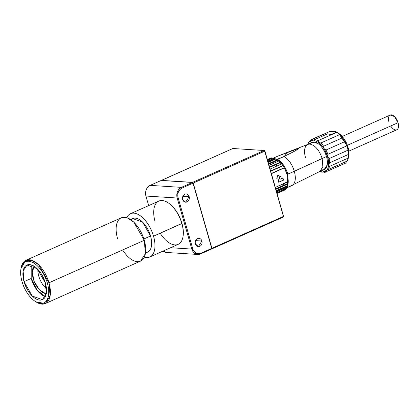 <?xml version="1.0" encoding="UTF-8"?>
<svg xmlns="http://www.w3.org/2000/svg" width="419" height="419" viewBox="0 0 419 419"><rect width="100%" height="100%" fill="white"/><g stroke="black" fill="none" stroke-linecap="round" stroke-linejoin="round"><path stroke-width="0.63" d="M232.875 148.504L264.138 150.494L264.708 150.72L264.729 151.186L193.206 183.066L264.729 151.186L264.708 150.72L283.611 216.639L200.722 253.312C197.009 254.495 194.353 253.008 192.766 248.849L178.127 197.799C177.242 193.332 178.536 190.085 182.014 188.058L193.023 183.15L193.012 182.836L211.852 248.535L193.012 182.836L211.92 248.32L283.438 216.44L264.729 151.186L283.611 216.639L283.228 217.084L211.71 248.965L283.611 216.639L264.881 150.913L264.138 150.494L232.875 148.504L161.357 180.385L192.614 182.375L161.325 180.474L232.875 148.504M192.614 182.375L264.138 150.494L192.614 182.375L192.63 182.689L192.431 182.459L181.422 187.366C177.619 189.582 176.2 193.133 177.174 198.025L191.808 249.075L197.758 254.459L200.512 253.956L211.71 248.965L211.92 248.32L193.206 183.066L192.614 182.375M200.512 253.956L195.092 253.605L200.512 253.956L200.722 253.312A7.584 6.254 -86.4 0 1 192.766 248.849L191.808 249.075L170.596 247.718L191.808 249.075L177.174 198.025L145.912 196.029C144.943 191.137 146.357 187.586 150.159 185.376L161.168 180.469L150.159 185.376L181.422 187.366L150.159 185.376A8.291 6.84 -86.4 0 0 145.912 196.029L177.174 198.025L178.127 197.799A7.584 6.254 -86.4 0 1 182.014 188.058L181.422 187.366L192.431 182.459L161.168 180.469L192.431 182.459L192.965 182.857L193.023 183.15L182.014 188.058L181.422 187.366A8.291 6.84 93.6 0 0 177.174 198.025L178.127 197.799L191.865 245.702L192.766 248.849L191.808 249.075A8.291 6.84 93.6 0 0 200.512 253.956L200.722 253.312L211.736 248.404L193.023 183.15L211.805 248.556L211.522 249.043L200.512 253.956M195.422 243.91A4.148 3.42 -86.4 0 1 197.543 238.584A4.148 3.42 -86.4 0 1 201.895 241.025A4.148 3.42 -86.4 0 1 199.774 246.351A4.148 3.42 -86.4 0 1 195.422 243.91A4.148 3.42 93.6 0 1 198.92 238.332A4.148 3.42 93.6 0 1 201.895 241.025L195.631 240.626L201.895 241.025L198.391 246.608L195.422 243.91M182.689 199.523A4.148 3.42 -86.4 0 1 184.816 194.196A4.148 3.42 -86.4 0 1 189.168 196.637A4.148 3.42 -86.4 0 1 187.042 201.963A4.148 3.42 -86.4 0 1 182.689 199.523A4.148 3.42 93.6 0 1 186.193 193.939A4.148 3.42 93.6 0 1 189.168 196.637L182.899 196.233L189.168 196.637L185.664 202.215L182.689 199.523M148.661 205.614L145.912 196.029L148.661 205.614M167.82 202.597A23.218 12.041 66 0 1 181.951 223.385A23.218 12.041 66 0 1 183.003 236.667A23.218 12.041 -114 0 0 181.951 223.385L153.537 236.19L181.851 223.568A23.694 12.287 -114 0 0 158.843 201.073L130.529 213.695A23.694 12.287 66 0 1 153.537 236.19A23.694 12.287 66 0 1 149.824 256.978A23.694 12.287 66 0 1 144.34 257.114A23.694 12.287 66 0 0 153.537 236.19A23.694 12.287 66 0 0 140.114 215.617A23.694 12.287 66 0 0 126.763 217.681A23.694 12.287 66 0 1 130.529 213.695M197.758 254.459L166.5 252.468L163.07 251.075A8.291 6.84 -86.4 0 0 169.255 251.96M326.532 156.523L287.869 174.199L287.235 186.942L287.869 174.199L287.135 174.367L294.342 171.313A16.346 8.474 -114 0 0 284.082 156.497L288.047 152.071L277.897 156.098L298.642 148.431C296.395 150.735 289.042 153.846 284.082 156.497L277.603 159.382A16.346 8.474 66 0 1 287.869 174.199C285.658 167.233 282.238 162.294 277.603 159.382L276.781 159.456L284.082 156.497C288.717 159.409 292.137 164.348 294.342 171.313L322.159 158.471C319.247 150.012 315.135 145.21 309.83 144.068C315.135 145.21 319.247 150.012 322.159 158.471L322.881 166.647L320.011 171.381L286.863 187.796L292.357 185.35C295.458 182.93 296.123 178.248 294.342 171.313C296.123 178.248 295.458 182.93 292.357 185.35M287.12 182.171A15.163 7.861 66 0 1 286.816 183.889A15.163 7.861 -114 0 0 287.12 182.171M285.648 186.445A15.163 7.861 66 0 1 284.365 187.628A15.163 7.861 -114 0 0 285.648 186.445M283.406 188.058A15.163 7.861 66 0 1 281.877 188.231A15.163 7.861 -114 0 0 283.406 188.058M326.485 156.606A15.032 7.793 -114 0 0 317.461 143.225A15.032 7.793 -114 0 0 310.757 143.083A15.032 7.793 66 0 1 326.485 156.606A15.032 7.793 66 0 1 322.819 170.135A15.032 7.793 -114 0 0 327.192 165.06A15.032 7.793 -114 0 0 326.485 156.606M310.264 144.11A14.806 7.678 66 0 1 317.55 143.282L312.155 142.46L307.776 144.414A14.806 7.678 66 0 1 309.83 144.068L307.96 144.335L288.047 152.071M269.768 161.425L267.961 161.655A15.283 7.924 -114 0 1 269.768 161.425L268.108 162.163L270.265 161.477A15.283 7.924 66 0 0 269.768 161.425M305.456 157.408A14.806 7.678 66 0 1 307.776 144.414M284.103 183.517A16.346 8.474 -114 0 0 285.433 184.507A16.346 8.474 66 0 1 284.103 183.517M275.183 160.713L274.937 162.729L275.183 160.713M322.002 172.24L322.593 172.047L322.002 172.24L319.943 171.418L322.002 172.24L322.593 172.047L320.027 171.381L322.593 172.047A17.059 8.846 66 0 0 326.789 170.214L326.82 171.434L326.789 170.214L328.444 169.428A17.771 9.213 -114 0 0 329.423 166.443L348.294 158.031L348.697 155.795A15.403 7.987 -114 0 0 347.974 147.132L347.613 147.771L344.858 141.606L342.496 137.793L339.736 134.572L320.86 142.989A17.771 9.213 66 0 1 323.62 146.21L342.496 137.793L323.62 146.21A17.771 9.213 -114 0 0 320.86 142.989L318.849 142.533A17.059 8.846 66 0 1 324.049 148.609L327.627 156.68L328.632 164.588A17.059 8.846 66 0 1 326.789 170.214L347.32 161.011A17.771 9.213 -114 0 0 348.294 158.031L348.524 154.386L329.648 162.797L328.632 164.588L329.648 162.797A17.771 9.213 -114 0 0 329.114 158.602L327.627 156.68L329.114 158.602A17.771 9.213 66 0 1 329.648 162.797L348.524 154.386A17.771 9.213 -114 0 0 347.99 150.191L329.114 158.602L347.99 150.191L347.613 147.771L346.759 145.885A17.771 9.213 -114 0 0 344.858 141.606L325.982 150.018L324.049 148.609L325.982 150.018L344.858 141.606L342.496 137.793A17.771 9.213 -114 0 0 339.736 134.572L336.583 132.095C335.399 131.404 333 131.252 329.386 131.639C333 131.252 335.399 131.404 336.583 132.095L331.031 134.572L327.642 133.813L315.125 139.396L318 140.695L336.876 132.278L318 140.695L318.849 142.533L313.428 140.087L318.849 142.533L318 140.695L315.125 139.396L327.642 133.813L331.031 134.572L336.583 132.095L339.736 134.572L320.86 142.989L318.849 142.533L324.049 148.609A17.059 8.846 66 0 1 327.627 156.68L327.883 154.302L346.759 145.885L327.883 154.302A17.771 9.213 -114 0 0 325.982 150.018A17.771 9.213 66 0 1 327.883 154.302L327.627 156.68A17.059 8.846 66 0 1 328.632 164.588L329.423 166.443A17.771 9.213 66 0 1 328.444 169.428L347.32 161.011L348.294 158.031L348.524 154.386L347.613 147.771L347.974 147.132A15.403 7.987 66 0 1 348.524 156.596M339.94 165.646L345.492 163.169A17.771 9.213 -114 0 0 345.691 163.022L346.832 161.226L345.691 163.022L326.82 171.434L345.492 163.169L326.82 171.434A17.771 9.213 -114 0 1 324.594 172.408L325.799 172.047M281.893 164.112L280.562 162.551L269.616 167.427L280.562 162.551A16.823 8.72 -114 0 0 279.258 161.273L278.797 161.011A17.535 9.092 66 0 1 280.096 162.284L280.562 162.551A16.823 8.72 -114 0 1 281.893 164.112L283.082 165.746A16.823 8.72 66 0 1 284.286 167.689C286.863 172.356 288.183 176.944 288.23 181.448L288 183.983L288.12 183.307L275.754 188.817L288.12 183.307A16.823 8.72 -114 0 0 288.23 181.448L275.351 187.413L288.12 181.726C288.01 177.216 286.696 172.628 284.171 167.961L271.402 173.655L284.171 167.961A17.535 9.092 66 0 1 288.12 181.726L288.23 181.448A16.823 8.72 -114 0 0 284.286 167.689L271.344 173.456L284.286 167.689L282.731 165.605L270.643 170.994L282.731 165.605L283.082 165.746L270.716 171.256L283.082 165.746A16.823 8.72 -114 0 0 281.893 164.112L282.731 165.605A17.535 9.092 66 0 0 281.542 163.976L270.093 169.077L281.542 163.976L281.715 164.196M283.354 183.847L283.066 185.559L283.354 183.847M281.992 188.073L281.055 189.105L281.992 188.073M272.156 162.059L274.005 163.143A15.283 7.924 66 0 0 272.156 162.059M275.477 164.348L277.043 165.982A15.283 7.924 66 0 0 275.477 164.348M282.673 178.096L283.454 180.154L278.813 182.124M280.515 176.551L277.844 175.147L276.812 178.201L277.739 177.792A17.535 9.092 66 0 1 278.829 182.218L283.454 180.154A17.535 9.092 -114 0 0 283.003 177.949L280.227 179.185A17.535 9.092 -114 0 0 279.588 176.965L280.515 176.551L279.211 176.944L280.515 176.551L277.844 175.147L276.812 178.201L277.739 177.792L276.435 178.18M279.211 176.944L279.85 179.159L279.211 176.944L280.138 176.53M282.621 177.923L283.26 180.144L278.635 182.207M274.733 185.277L272.156 176.273M277.739 177.792L278.829 182.218L283.454 180.154A17.535 9.092 66 0 0 283.003 177.949L280.227 179.185L279.588 176.965M286.601 188.236L276.833 192.593L286.601 188.236L287.209 187.084L276.608 191.808L287.209 187.084A17.535 9.092 66 0 1 286.601 188.236M287.366 186.293L287.209 187.084L287.366 186.293L276.425 191.169L287.366 186.293L287.638 185.554M284.841 190.006L277.085 193.463L285.732 189.309L277.006 193.201L285.732 189.309A17.535 9.092 66 0 1 284.841 190.006M285.957 188.435L285.732 189.309L285.957 188.435M271.779 157.843L267.427 159.78L271.779 157.843L272.575 158.262L271.779 157.843L270.664 158.026L267.348 159.503L270.664 158.026A17.535 9.092 66 0 1 271.779 157.843M272.575 158.262L267.542 160.189L271.46 158.445L270.664 158.026M269.443 159.587L269.16 159.466M267.605 160.409L273.162 157.932L274.429 158.267L267.835 161.205L274.429 158.267L275.121 158.681L268.019 161.844L275.121 158.681L274.429 158.267A17.535 9.092 66 0 0 273.162 157.932L267.605 160.409M279.258 161.273L277.844 160.142L268.699 164.222L277.844 160.142L277.268 159.786L268.542 163.672L277.268 159.786L277.844 160.142A16.823 8.72 -114 0 1 279.258 161.273L280.096 162.284L269.501 167.008L280.096 162.284L280.562 162.551L279.143 161.325M275.938 158.948L277.268 159.786A17.535 9.092 66 0 0 275.938 158.948L268.176 162.404L275.938 158.948M278.797 161.011L269.024 165.364L278.797 161.011M287.722 185.517L276.268 190.624L287.722 185.517L288 183.983L275.911 189.367L288 183.983M268.684 160.603L268.081 161.755M270.381 158.916L269.49 159.608M275.864 158.979L273.853 158.34M280.83 164.295A15.163 7.861 -114 0 0 279.253 162.661A15.163 7.861 66 0 1 280.83 164.295M277.771 161.467A15.163 7.861 -114 0 0 275.896 160.393A15.163 7.861 66 0 1 277.771 161.467M273.926 159.843A15.163 7.861 -114 0 0 269.93 161.435A15.163 7.861 66 0 1 273.926 159.843M273.591 158.021L277.897 156.098L273.591 158.021M321.724 169.815A14.806 7.678 66 0 0 327.208 164.95L324.212 169.512L319.838 171.465L322.855 166.783L322.159 158.471L326.469 156.549M308.683 142.209L309.232 141.921L308.683 142.209A17.771 9.213 -114 0 0 307.881 144.366A17.771 9.213 66 0 1 308.683 142.209L309.232 141.921A17.059 8.846 -114 0 0 307.97 144.33A17.059 8.846 66 0 1 309.232 141.921A17.059 8.846 66 0 1 313.428 140.087L315.125 139.396L313.428 140.087L312.537 139.228L311.327 139.59L310.311 140.203L309.232 141.921L310.311 140.203A17.771 9.213 -114 0 1 312.537 139.228L325.05 133.651L326.087 133.928M325.05 133.651L312.537 139.228L313.428 140.087L309.232 141.921M329.386 131.639L324.804 133.682L329.386 131.639M348.294 158.031L329.423 166.443L328.632 164.588A17.059 8.846 -114 0 1 326.789 170.214L322.593 172.047M338.725 133.42L338.002 133.012A15.403 7.987 66 0 1 347.974 147.132L338.725 133.42L336.787 132.226M336.876 132.278L336.583 132.095M324.049 148.609L323.62 146.21L324.049 148.609M348.786 151.165L396.788 129.77A8.055 4.18 -114 0 0 398.05 122.699A8.055 4.18 66 0 1 396.788 129.77A8.055 4.18 66 0 1 390.686 125.983M388.968 122.123A8.055 4.18 66 0 1 391.346 114.864A8.055 4.18 66 0 1 398.05 122.699L347.372 145.288L398.05 122.699L394.546 116.592L390.23 115.052L342.223 136.453M20.95 268.888A22.511 11.669 66 0 1 33.049 262.645A22.511 11.669 66 0 1 47.394 283.165A22.511 11.669 66 0 1 40.748 303.44A22.511 11.669 66 0 1 22.008 281.547A22.511 11.669 66 0 1 20.95 268.888L21.149 267.767A23.694 12.287 -114 0 1 33.887 261.194A23.694 12.287 -114 0 1 48.986 282.794L47.394 283.165A22.511 11.669 -114 0 0 28.654 261.267A22.511 11.669 -114 0 0 22.008 281.547A22.511 11.669 -114 0 0 40.748 303.44A22.511 11.669 -114 0 0 47.394 283.165L48.986 282.794A23.694 12.287 -114 0 1 36.003 301.869L45.273 303.581L50.107 296.097L48.986 282.794L144.283 240.312L48.986 282.794L38.684 264.824L31.949 260.325L25.978 260.299L21.06 268.343M25.978 260.299L121.28 217.817L127.25 217.843L133.98 222.342L144.283 240.312L145.403 253.615L140.575 261.1L45.273 303.581M149.824 256.978L178.138 244.356A23.694 12.287 -114 0 0 181.851 223.568A23.694 12.287 66 0 1 178.138 244.356A23.694 12.287 66 0 1 160.194 233.221M24.014 281.673A18.955 9.831 66 0 1 29.608 264.599A18.955 9.831 66 0 1 45.388 283.035A18.955 9.831 66 0 1 39.795 300.109A18.955 9.831 66 0 1 24.014 281.673L23.118 271.03L26.984 265.044L37.144 268.663L45.388 283.035L46.284 293.677L42.419 299.669L32.258 296.05L24.014 281.673L31.21 278.462L37.134 290.231L45.372 296.61A18.955 9.831 -114 0 1 31.21 278.462L24.014 281.673M34.667 261.645L32.734 262.477M31.231 264.892L31.21 278.462L31.231 264.892M47.122 282.265L48.625 281.594L47.122 282.265M48.169 297.102L50.081 296.223L48.232 296.856M46.457 288.696A15.403 7.987 66 0 1 37.841 269.37A15.403 7.987 66 0 0 46.457 288.696M45.88 295.322L45.357 293.489L46.383 293.028L45.357 293.489L45.88 295.322M34.107 266.222A15.403 7.987 -114 0 0 34.279 281.636A15.403 7.987 -114 0 0 45.357 293.489L39.302 289.644L34.279 281.636L32.284 272.638L34.107 266.222M155.13 221.866A23.694 12.287 66 0 1 167.626 202.477A23.694 12.287 66 0 1 181.851 223.568L181.951 223.385A23.218 12.041 -114 0 0 168.009 202.712L167.626 202.477M145.493 253.071L147.656 252.107A18.363 9.522 -114 0 0 150.531 235.997A18.363 9.522 -114 0 0 130.974 219.823M145.566 252.552A18.363 9.522 -114 0 0 150.531 235.997L143.874 238.966L150.531 235.997L142.549 222.07L132.703 218.566L130.539 219.53M122.631 249.965A23.694 12.287 -114 0 0 140.575 261.1A23.694 12.287 -114 0 0 144.283 240.312A23.694 12.287 -114 0 0 124.563 217.267A23.694 12.287 -114 0 0 117.566 238.61M177.991 193.416L176.996 193.353M288 184.088L287.879 184.758M311.327 139.59L324.212 133.844"/></g></svg>
